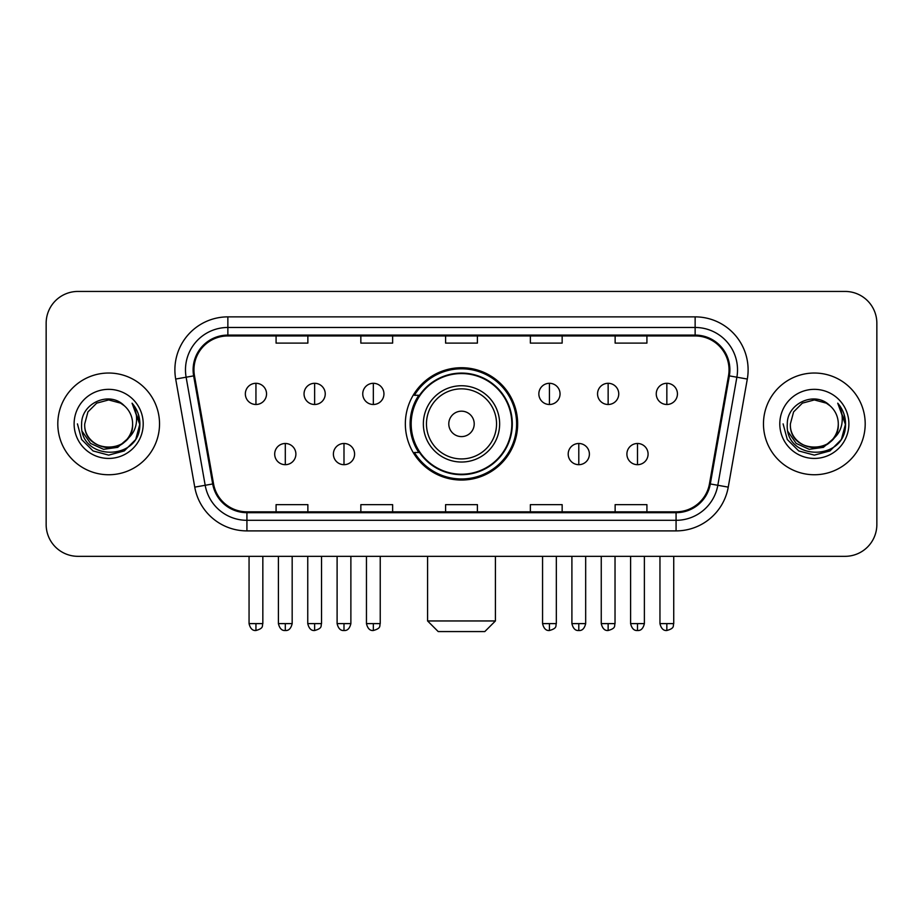 <?xml version="1.0" encoding="UTF-8"?>
<svg xmlns="http://www.w3.org/2000/svg" width="923" height="923" viewBox="0 0 923 923"><rect width="100%" height="100%" fill="white"/><g stroke="black" fill="none" stroke-linecap="round" stroke-linejoin="round"><path stroke-width="1.38" d="M405.347 423.888A56.153 56.153 0 0 0 461.5 480.041A56.153 56.153 0 0 0 517.653 423.888A56.153 56.153 0 0 0 461.5 367.723A56.153 56.153 0 0 0 405.347 423.888M418.811 452.489A51.388 51.388 0 0 1 418.811 395.275M46.15 323.223L46.15 524.541A31.786 31.786 0 0 0 77.936 556.327L845.064 556.327A31.786 31.786 0 0 0 876.85 524.541L876.85 323.223A31.786 31.786 0 0 0 845.064 291.437L77.936 291.437A31.786 31.786 0 0 0 46.15 323.223L46.15 524.541M57.803 423.888A50.857 50.857 0 0 0 108.66 474.745A50.857 50.857 0 0 0 159.529 423.888A50.857 50.857 0 0 0 108.66 373.03A50.857 50.857 0 0 0 57.803 423.888A50.857 50.857 0 0 0 108.66 474.745A50.857 50.857 0 0 0 159.529 423.888A50.857 50.857 0 0 0 108.66 373.03A50.857 50.857 0 0 0 57.803 423.888M763.471 423.888A50.857 50.857 0 0 0 814.34 474.745A50.857 50.857 0 0 0 865.197 423.888A50.857 50.857 0 0 0 814.34 373.03A50.857 50.857 0 0 0 763.471 423.888A50.857 50.857 0 0 0 814.34 474.745A50.857 50.857 0 0 0 865.197 423.888A50.857 50.857 0 0 0 814.34 373.03A50.857 50.857 0 0 0 763.471 423.888M193.957 369.846A33.909 33.909 0 0 1 227.866 335.937L695.134 335.937A33.909 33.909 0 0 1 728.524 375.73L709.464 483.814A33.909 33.909 0 0 1 676.074 511.827L246.926 511.827A33.909 33.909 0 0 1 213.536 483.814L194.476 375.73A33.909 33.909 0 0 1 193.957 369.846M193.115 369.846A34.751 34.751 0 0 0 193.645 375.88L212.694 483.964A34.751 34.751 0 0 0 246.926 512.68L676.074 512.68A34.751 34.751 0 0 0 710.306 483.964L729.355 375.88A34.751 34.751 0 0 0 695.134 335.095L227.866 335.095A34.751 34.751 0 0 0 193.115 369.846M175.693 379.041A52.98 52.98 0 0 1 227.866 316.866L695.134 316.866A52.98 52.98 0 0 1 747.307 379.041L728.247 487.125A52.98 52.98 0 0 1 676.074 530.898L246.926 530.898A52.98 52.98 0 0 1 194.753 487.125L175.693 379.041L186.123 377.207A42.377 42.377 0 0 1 227.866 327.469L695.134 327.469A42.377 42.377 0 0 1 736.877 377.207L717.817 485.279A42.377 42.377 0 0 1 676.074 520.307L246.926 520.307A42.377 42.377 0 0 1 205.183 485.279L186.123 377.207A42.377 42.377 0 0 1 185.488 369.846M845.064 291.437L77.936 291.437M77.936 556.327L845.064 556.327M876.85 524.541L876.85 323.223M710.306 483.964L717.817 485.279L736.877 377.207L747.307 379.041M445.601 335.937L445.601 343.114L477.399 343.114L477.399 335.937M360.847 335.937L360.847 343.114L392.633 343.114L392.633 335.937M276.081 335.937L276.081 343.114L307.867 343.114L307.867 335.937M530.367 335.937L530.367 343.114L562.153 343.114L562.153 335.937M615.133 335.937L615.133 343.114L646.919 343.114L646.919 335.937M477.399 511.827L477.399 504.65L445.601 504.65L445.601 511.827M392.633 511.827L392.633 504.65L360.847 504.65L360.847 511.827M307.867 511.827L307.867 504.65L276.081 504.65L276.081 511.827M562.153 511.827L562.153 504.65L530.367 504.65L530.367 511.827M646.919 511.827L646.919 504.65L615.133 504.65L615.133 511.827M132.612 423.888C134.077 454.774 83.255 454.774 84.72 423.888L87.927 411.912L96.696 403.143L108.66 399.936L120.636 403.143L124.351 405.797C109.652 390.394 81.362 403.074 81.628 423.888C78.94 460.854 138.877 461.823 139.846 425.676L139.892 423.888C139.8 416.031 137.192 409.131 132.058 403.189C135.958 409.604 137.342 416.504 136.189 423.888C135.07 430.164 132.012 435.298 127.016 439.267A23.952 23.952 0 0 0 132.612 423.888C134.077 454.774 83.255 454.774 84.72 423.888C83.255 454.774 134.077 454.774 132.612 423.888A23.952 23.952 0 0 0 124.351 405.797M127.016 439.267C114.302 456.447 83.474 445.463 84.72 423.888M128.539 437.987L117.729 447.343L103.561 449.316L90.523 443.421L82.378 431.652M74.117 423.888A34.543 34.543 0 0 0 108.66 458.431A34.543 34.543 0 0 0 143.203 423.888A34.543 34.543 0 0 0 108.66 389.344A34.543 34.543 0 0 0 74.117 423.888M132.058 403.189L139.881 424.799L138.427 414.427L139.881 424.799L138.427 414.427L139.881 424.799L132.289 403.455L139.881 424.788L132.289 403.455L139.892 423.888L135.716 439.498L124.282 450.932L108.66 455.12L93.05 450.932L81.616 439.498L77.44 423.888M132.289 403.455L139.881 424.811M484.806 631.563L438.194 631.563L427.591 620.96L495.409 620.96L484.806 631.563M474.214 423.888A12.714 12.714 0 0 0 461.5 411.173A12.714 12.714 0 0 0 448.786 423.888A12.714 12.714 0 0 0 461.5 436.602A12.714 12.714 0 0 0 474.214 423.888M499.643 423.888A38.143 38.143 0 0 0 461.5 385.745A38.143 38.143 0 0 0 423.357 423.888A38.143 38.143 0 0 0 461.5 462.031A38.143 38.143 0 0 0 499.643 423.888A38.143 38.143 0 0 1 461.5 462.031A38.143 38.143 0 0 1 423.357 423.888M511.827 423.888A50.327 50.327 0 0 0 461.5 373.561A50.327 50.327 0 0 0 411.173 423.888A50.327 50.327 0 0 0 461.5 474.214A50.327 50.327 0 0 0 511.827 423.888M516.603 423.888A55.103 55.103 0 0 1 414.415 452.489L419.515 452.489A50.8 50.8 0 0 0 495.109 461.985A50.8 50.8 0 0 0 495.109 385.791A50.8 50.8 0 0 0 419.515 395.275L414.415 395.275A55.103 55.103 0 0 1 516.603 423.888M255.948 383.299A10.591 10.591 0 0 0 245.345 393.902A10.591 10.591 0 0 0 255.948 404.493A10.591 10.591 0 0 0 266.539 393.902A10.591 10.591 0 0 0 255.948 383.299L255.948 404.493A10.591 10.591 0 0 0 266.539 393.902A10.591 10.591 0 0 0 255.948 383.299M314.639 383.299A10.591 10.591 0 0 0 304.048 393.902A10.591 10.591 0 0 0 314.639 404.493A10.591 10.591 0 0 0 325.242 393.902A10.591 10.591 0 0 0 314.639 383.299L314.639 404.493A10.591 10.591 0 0 0 325.242 393.902A10.591 10.591 0 0 0 314.639 383.299M373.342 383.299A10.591 10.591 0 0 0 362.751 393.902A10.591 10.591 0 0 0 373.342 404.493A10.591 10.591 0 0 0 383.945 393.902A10.591 10.591 0 0 0 373.342 383.299L373.342 404.493A10.591 10.591 0 0 0 383.945 393.902A10.591 10.591 0 0 0 373.342 383.299M549.439 383.299A10.591 10.591 0 0 0 538.847 393.902A10.591 10.591 0 0 0 549.439 404.493A10.591 10.591 0 0 0 560.042 393.902A10.591 10.591 0 0 0 549.439 383.299L549.439 404.493A10.591 10.591 0 0 0 560.042 393.902A10.591 10.591 0 0 0 549.439 383.299M608.142 383.299A10.591 10.591 0 0 0 597.55 393.902A10.591 10.591 0 0 0 608.142 404.493A10.591 10.591 0 0 0 618.745 393.902A10.591 10.591 0 0 0 608.142 383.299L608.142 404.493A10.591 10.591 0 0 0 618.745 393.902A10.591 10.591 0 0 0 608.142 383.299M666.844 383.299A10.591 10.591 0 0 0 656.253 393.902A10.591 10.591 0 0 0 666.844 404.493A10.591 10.591 0 0 0 677.436 393.902A10.591 10.591 0 0 0 666.844 383.299L666.844 404.493A10.591 10.591 0 0 0 677.436 393.902A10.591 10.591 0 0 0 666.844 383.299M285.299 443.49A10.591 10.591 0 0 0 274.696 454.081A10.591 10.591 0 0 0 285.299 464.684A10.591 10.591 0 0 0 295.891 454.081A10.591 10.591 0 0 0 285.299 443.49L285.299 464.684A10.591 10.591 0 0 0 295.891 454.081A10.591 10.591 0 0 0 285.299 443.49M343.991 443.49A10.591 10.591 0 0 0 333.399 454.081A10.591 10.591 0 0 0 343.991 464.684A10.591 10.591 0 0 0 354.594 454.081A10.591 10.591 0 0 0 343.991 443.49L343.991 464.684A10.591 10.591 0 0 0 354.594 454.081A10.591 10.591 0 0 0 343.991 443.49M578.79 443.49A10.591 10.591 0 0 0 568.199 454.081A10.591 10.591 0 0 0 578.79 464.684A10.591 10.591 0 0 0 589.393 454.081A10.591 10.591 0 0 0 578.79 443.49L578.79 464.684A10.591 10.591 0 0 0 589.393 454.081A10.591 10.591 0 0 0 578.79 443.49M637.493 443.49A10.591 10.591 0 0 0 626.902 454.081A10.591 10.591 0 0 0 637.493 464.684A10.591 10.591 0 0 0 648.084 454.081A10.591 10.591 0 0 0 637.493 443.49L637.493 464.684A10.591 10.591 0 0 0 648.084 454.081A10.591 10.591 0 0 0 637.493 443.49M838.28 423.888C839.745 454.774 788.923 454.774 790.388 423.888L793.595 411.912L802.364 403.143L814.34 399.936L826.304 403.143L830.019 405.797C815.332 390.394 787.031 403.074 787.296 423.888C784.608 460.854 844.545 461.823 845.514 425.676L845.56 423.888C845.48 416.031 842.861 409.131 837.726 403.189C841.638 409.604 843.011 416.504 841.857 423.888C840.738 430.164 837.68 435.298 832.684 439.267A23.952 23.952 0 0 0 838.28 423.888C839.745 454.774 788.923 454.774 790.388 423.888C788.923 454.774 839.745 454.774 838.28 423.888A23.952 23.952 0 0 0 830.019 405.797M832.684 439.267C819.97 456.447 789.142 445.463 790.388 423.888M834.207 437.987L823.397 447.343L809.229 449.316L796.191 443.421L788.046 431.652M779.797 423.888A34.543 34.543 0 0 0 814.34 458.431A34.543 34.543 0 0 0 848.883 423.888A34.543 34.543 0 0 0 814.34 389.344A34.543 34.543 0 0 0 779.797 423.888M837.726 403.189L845.549 424.799L844.095 414.427L845.549 424.799L844.095 414.427L845.549 424.799L837.957 403.455L845.549 424.788L837.957 403.455L845.56 423.888L841.384 439.498L829.95 450.932L814.34 455.12L798.718 450.932L787.284 439.498L783.108 423.888M837.957 403.455L845.549 424.811M695.134 316.866L695.134 335.095M186.123 377.207L193.645 375.88M246.926 530.898L246.926 512.68M676.074 512.68L676.074 530.898M194.753 487.125L212.694 483.964M729.355 375.88L736.877 377.207M227.866 316.866L227.866 335.095M717.817 485.279L728.247 487.125M496.539 423.888A35.039 35.039 0 0 0 461.5 388.848A35.039 35.039 0 0 0 426.461 423.888A35.039 35.039 0 0 0 461.5 458.927A35.039 35.039 0 0 0 496.539 423.888M255.948 623.613L249.06 623.613C250.26 628.528 252.556 630.824 255.948 630.501L255.948 623.613L262.836 623.613L262.836 556.327M314.639 623.613L307.751 623.613C308.963 628.528 311.259 630.824 314.639 630.501L314.639 623.613L321.527 623.613L321.527 556.327M373.342 623.613L366.454 623.613C367.654 628.528 369.95 630.824 373.342 630.501L373.342 623.613L380.23 623.613L380.23 556.327M549.439 623.613L542.562 623.613C543.762 628.528 546.058 630.824 549.439 630.501L549.439 623.613L556.327 623.613L556.327 556.327M608.142 623.613L601.254 623.613C602.454 628.528 604.75 630.824 608.142 630.501L608.142 623.613L615.03 623.613L615.03 556.327M666.844 623.613L659.957 623.613C661.156 628.528 663.452 630.824 666.844 630.501L666.844 623.613L673.732 623.613L673.732 556.327M285.299 623.613L278.411 623.613C279.611 628.528 281.907 630.824 285.299 630.501L285.299 623.613L292.176 623.613L292.176 556.327M343.991 623.613L337.103 623.613C338.314 628.528 340.61 630.824 343.991 630.501L343.991 623.613L350.878 623.613L350.878 556.327M578.79 623.613L571.902 623.613C573.114 628.528 575.41 630.824 578.79 630.501L578.79 623.613L585.678 623.613L585.678 556.327M637.493 623.613L630.605 623.613C631.805 628.528 634.101 630.824 637.493 630.501L637.493 623.613L644.381 623.613L644.381 556.327M495.409 556.327L495.409 620.96M427.591 556.327L427.591 620.96M249.06 623.613L249.06 556.327M262.836 623.613C261.855 625.748 264.301 628.171 255.948 630.501M307.751 623.613L307.751 556.327M321.527 623.613C320.558 625.748 323.004 628.171 314.639 630.501M366.454 623.613L366.454 556.327M380.23 623.613C379.261 625.748 381.707 628.171 373.342 630.501M542.562 623.613L542.562 556.327M556.327 623.613C555.358 625.748 557.804 628.171 549.439 630.501M601.254 623.613L601.254 556.327M615.03 623.613C614.06 625.748 616.506 628.171 608.142 630.501M659.957 623.613L659.957 556.327M673.732 623.613C672.763 625.748 675.198 628.171 666.844 630.501M278.411 623.613L278.411 556.327M292.176 623.613C290.976 628.528 288.68 630.824 285.299 630.501M337.103 623.613L337.103 556.327M350.878 623.613C349.679 628.528 347.383 630.824 343.991 630.501M571.902 623.613L571.902 556.327M585.678 623.613C584.478 628.528 582.182 630.824 578.79 630.501M630.605 623.613L630.605 556.327M644.381 623.613C643.181 628.528 640.885 630.824 637.493 630.501"/></g></svg>
